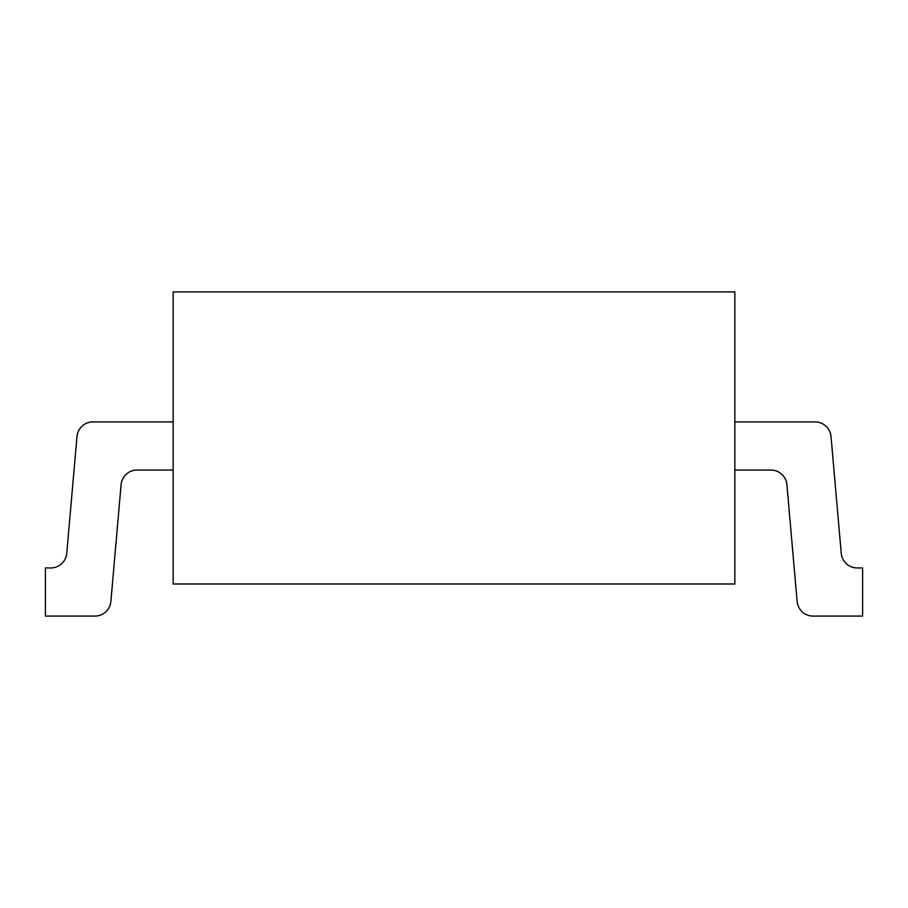 <?xml version="1.0" encoding="UTF-8"?>
<svg xmlns="http://www.w3.org/2000/svg" width="908" height="908" viewBox="0 0 908 908"><rect width="100%" height="100%" fill="white"/><g stroke="black" fill="none" stroke-linecap="round" stroke-linejoin="round"><path stroke-width="1.36" d="M173.144 583.992L734.856 583.992L734.856 291.911L173.144 291.911L173.144 583.992M734.856 470.049L770.926 470.049A16.049 16.049 0 0 1 786.907 484.702L797.122 601.437A16.049 16.049 0 0 0 813.114 616.089L862.6 616.089L862.6 567.943L857.231 567.943A16.049 16.049 0 0 1 841.239 553.301L831.024 436.555A16.049 16.049 0 0 0 815.043 421.902L734.856 421.902M173.144 421.902L92.957 421.902A16.049 16.049 0 0 0 76.976 436.555L66.761 553.301A16.049 16.049 0 0 1 50.769 567.943L45.4 567.943L45.4 616.089L94.886 616.089A16.049 16.049 0 0 0 110.878 601.437L121.093 484.702A16.049 16.049 0 0 1 137.074 470.049L173.144 470.049"/></g></svg>
